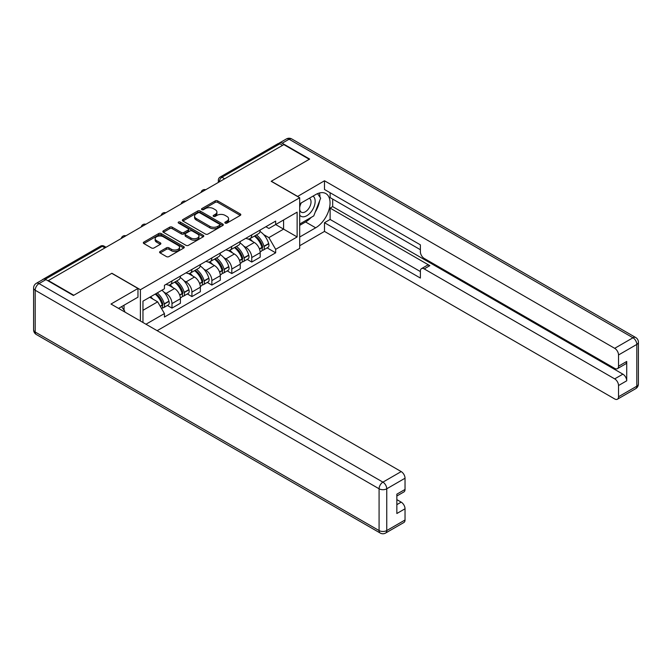 <?xml version="1.0" encoding="UTF-8"?>
<svg xmlns="http://www.w3.org/2000/svg" width="672" height="672" viewBox="0 0 672 672"><rect width="100%" height="100%" fill="white"/><g stroke="black" fill="none" stroke-linecap="round" stroke-linejoin="round"><path stroke-width="1.01" d="M225.196 223.096A1.243 0.714 0 0 0 226.951 223.096L240.29 215.393A1.772 1.025 0 0 0 240.803 214.67A1.772 1.025 0 0 0 240.29 213.948L217.703 200.903A1.772 1.025 0 0 0 215.191 200.903L201.86 208.606A1.243 0.714 0 0 0 201.491 209.11A1.243 0.714 0 0 0 201.86 209.622A1.243 0.714 0 0 0 203.616 209.622L205.338 208.622A5.678 3.276 0 0 1 213.368 208.622L215.25 209.706A5.678 3.276 0 0 1 216.913 212.024A5.678 3.276 0 0 1 215.25 214.343L213.528 215.342A1.243 0.714 0 0 0 213.167 215.846A1.243 0.714 0 0 0 213.528 216.359A1.243 0.714 0 0 0 215.284 216.359L217.006 215.359A5.678 3.276 0 0 1 225.044 215.359L226.926 216.443A5.678 3.276 0 0 1 228.589 218.761A5.678 3.276 0 0 1 226.926 221.08L225.196 222.079A1.243 0.714 0 0 0 224.834 222.583A1.243 0.714 0 0 0 225.196 223.096L225.196 222.079M160.104 251.479A1.772 1.025 0 0 0 159.583 252.202A1.772 1.025 0 0 0 160.104 252.924L166.438 256.586A1.772 1.025 0 0 0 168.949 256.586L183.758 248.035A1.772 1.025 0 0 0 184.279 247.313A1.772 1.025 0 0 0 183.758 246.582L161.171 233.545A1.772 1.025 0 0 0 158.659 233.545L143.85 242.096A1.772 1.025 0 0 0 143.329 242.819A1.772 1.025 0 0 0 143.85 243.541L151.502 247.96A1.772 1.025 0 0 0 154.014 247.96L160.356 244.306A1.772 1.025 0 0 0 160.868 243.575A1.772 1.025 0 0 0 160.356 242.852L156.559 240.66A4.746 2.738 0 0 1 155.165 238.728A4.746 2.738 0 0 1 158.096 236.191A4.746 2.738 0 0 1 163.271 236.788L178.139 245.372A4.746 2.738 0 0 1 179.533 247.313A4.746 2.738 0 0 1 176.602 249.841A4.746 2.738 0 0 1 171.427 249.245L168.949 247.817A1.772 1.025 0 0 0 166.438 247.817L160.104 251.479L160.104 252.924M140.406 289.724L111.896 273.26L73.794 295.26L48.359 280.568L283.844 144.614L309.28 159.298L271.186 181.297L299.695 197.753L140.406 289.724L140.406 321.014M205.464 234.049A1.772 1.025 0 0 0 207.976 234.049L222.785 225.506A1.772 1.025 0 0 0 223.306 224.776A1.772 1.025 0 0 0 222.785 224.053L200.197 211.016A1.772 1.025 0 0 0 197.686 211.016L182.876 219.559A1.772 1.025 0 0 0 182.356 220.29A1.772 1.025 0 0 0 182.876 221.012L205.464 234.049M179.046 223.364A1.243 0.714 0 0 1 180.306 223.541L180.306 222.062L203.272 235.318A1.772 1.025 0 0 1 203.792 236.04A1.772 1.025 0 0 1 203.272 236.771L188.462 245.314A1.772 1.025 0 0 1 185.951 245.314L163.363 232.277L163.363 230.824A1.772 1.025 0 0 0 162.842 231.554A1.772 1.025 0 0 0 163.363 232.277M163.363 230.824L169.705 227.17A1.772 1.025 0 0 1 172.208 227.17L181.373 232.462A1.772 1.025 0 0 0 183.884 232.462L188.084 230.034A1.772 1.025 0 0 0 188.605 229.303A1.772 1.025 0 0 0 188.084 228.581L178.55 223.079A1.243 0.714 0 0 1 178.181 222.566A1.243 0.714 0 0 1 178.954 221.903A1.243 0.714 0 0 1 180.306 222.062M157.147 330.683L299.695 248.388L299.695 197.753M48.359 280.568L48.359 281.014M43.084 279.418A3.612 2.092 -120 0 0 42.588 279.577A3.612 2.092 -120 0 0 42.202 279.93M224.65 178.786L221.962 177.24A3.612 2.092 60 0 0 220.156 177.055L278.074 143.623A3.612 2.092 60 0 1 279.88 143.8L221.962 177.24A3.612 2.092 120 0 0 219.408 181.667L219.408 181.81M282.559 145.354L279.88 143.8M251.748 234.881A8.316 4.805 60 0 1 250.026 238.619L258.468 233.747A8.316 4.805 -120 0 0 260.19 230.009M243.743 246.128L245.868 247.355A8.316 4.805 60 0 1 251.756 257.544L260.19 252.672A8.316 4.805 -120 0 0 254.31 242.483L248.27 238.997M260.19 252.672L260.19 257.174L251.756 262.046L247.178 259.4M250.026 238.619A8.316 4.805 60 0 1 245.935 238.241M251.756 257.544L251.756 262.046M231.806 246.397A8.316 4.805 60 0 1 230.084 250.127L238.526 245.255A8.316 4.805 -120 0 0 240.248 241.525M227.237 270.917L231.806 273.554L240.248 268.691L240.248 264.188A8.316 4.805 -120 0 0 234.368 253.999L228.329 250.513M230.084 250.127A8.316 4.805 60 0 1 225.994 249.757M223.801 257.645L225.926 258.871A8.316 4.805 60 0 1 231.806 269.052L231.806 273.554M211.865 257.914A8.316 4.805 60 0 1 210.143 261.643L218.585 256.771A8.316 4.805 -120 0 0 220.307 253.042M207.287 282.433L211.865 285.071L220.307 280.199L220.307 275.696A8.316 4.805 -120 0 0 214.418 265.516L208.387 262.03M210.143 261.643A8.316 4.805 60 0 1 206.052 261.265M203.86 269.153L205.985 270.388A8.316 4.805 60 0 1 211.865 280.568L211.865 285.071M191.923 269.422A8.316 4.805 60 0 1 190.201 273.16L198.635 268.288A8.316 4.805 -120 0 0 200.357 264.55M187.345 293.941L191.923 296.587L200.357 291.715L200.357 287.213A8.316 4.805 -120 0 0 194.477 277.024L188.437 273.538M190.201 273.16A8.316 4.805 60 0 1 186.102 272.782M183.918 280.669L186.043 281.896A8.316 4.805 60 0 1 191.923 292.085L191.923 296.587M171.982 280.938A8.316 4.805 60 0 1 170.26 284.676L178.693 279.804A8.316 4.805 -120 0 0 180.415 276.066M167.404 305.458L171.982 308.104L180.415 303.232L180.415 298.729A8.316 4.805 -120 0 0 174.535 288.54L168.496 285.054M170.26 284.676A8.316 4.805 60 0 1 166.16 284.298M163.968 292.186L166.102 293.412A8.316 4.805 60 0 1 171.982 303.601L171.982 308.104M265.877 226.724L268.884 228.463L297.133 212.15L283.584 219.971L283.584 229.127L268.884 237.611L263.684 234.612M142.96 322.493L142.96 301.165L164.438 288.758L164.438 285.289L275.663 221.08L275.663 224.549L297.133 236.947L275.663 249.346L268.884 237.611M297.133 212.15L297.133 236.947M142.96 310.313L157.66 301.829L164.438 313.564L164.438 317.033L275.663 252.815L275.663 249.346M164.438 313.564L145.967 324.232M157.66 301.829L149.738 297.251M267.12 247.884L275.663 252.815M225.691 223.272L226.926 222.558A5.678 3.276 0 0 0 228.589 220.24L228.589 218.761M216.913 212.024L216.913 213.503A5.678 3.276 0 0 1 215.25 215.821L214.024 216.535M240.265 215.41L217.703 202.381A1.772 1.025 0 0 0 215.191 202.381L202.356 209.79M222.785 224.053L222.785 225.506L200.197 212.486A1.772 1.025 0 0 0 197.686 212.486L182.902 221.021M219.643 225.288A1.243 0.714 0 0 0 220.004 224.776A1.243 0.714 0 0 0 219.643 224.272L199.819 212.822A1.243 0.714 0 0 0 198.064 212.822L196.241 213.872A5.678 3.276 0 0 0 194.578 216.191A5.678 3.276 0 0 0 196.241 218.509L209.79 226.338A5.678 3.276 0 0 0 217.829 226.338L219.643 225.288L219.643 226.758A1.243 0.714 0 0 0 220.004 226.254L220.004 224.776M194.578 216.191L194.578 217.669A5.678 3.276 0 0 0 196.241 219.988L196.241 218.509M219.643 226.758L217.829 227.808A5.678 3.276 0 0 1 209.79 227.808L196.241 219.988M163.388 232.294L169.705 228.648L169.705 227.17M188.605 229.303L188.605 230.782A1.772 1.025 0 0 1 188.084 231.504L183.884 233.932A1.772 1.025 0 0 1 181.373 233.932L172.208 228.648A1.772 1.025 0 0 0 169.705 228.648M180.306 223.541L203.246 236.779M190.873 237.947A4.746 2.738 0 0 0 196.048 238.543A4.746 2.738 0 0 0 198.979 236.006A4.746 2.738 0 0 0 197.593 234.066L192.352 231.042A1.772 1.025 0 0 0 189.84 231.042L185.64 233.47A1.772 1.025 0 0 0 185.119 234.2A1.772 1.025 0 0 0 185.64 234.923L190.873 237.947L190.873 239.425A4.746 2.738 0 0 0 196.048 240.013A4.746 2.738 0 0 0 198.979 237.485L198.979 236.006M185.119 234.2L185.119 235.67A1.772 1.025 0 0 0 185.64 236.401L185.64 234.923M190.873 239.425L185.64 236.401M179.533 247.313L179.533 248.783A4.746 2.738 0 0 1 176.602 251.32A4.746 2.738 0 0 1 171.427 250.723L168.949 249.295A1.772 1.025 0 0 0 166.438 249.295L160.129 252.941M155.165 238.728L155.165 240.198A4.746 2.738 0 0 0 156.559 242.138L156.559 240.66M160.331 244.314L156.559 242.138M183.758 246.582L183.758 248.035L161.171 235.024A1.772 1.025 0 0 0 158.659 235.024L143.875 243.558M254.89 235.805A11.39 6.577 60 0 1 254.948 235.838A11.39 6.577 60 0 1 262.441 246.061L262.508 246.296A2.218 1.277 60 0 1 262.164 248.035A2.218 1.277 60 0 1 262.114 248.06M254.394 236.099A13.742 7.93 60 0 1 261.946 247.43L262.013 247.666A4.561 2.638 60 0 1 261.29 251.252L260.156 251.908M262.072 250.244A4.561 2.638 -120 0 0 263.332 250.076A4.561 2.638 -120 0 0 264.054 246.49L263.987 246.254A13.742 7.93 -120 0 0 256.435 234.914M260.014 231.47A13.742 7.93 60 0 1 268.657 243.558L268.724 243.793A4.561 2.638 60 0 1 268.002 247.38L263.332 250.076M249.707 238.778A13.742 7.93 60 0 1 252.58 241.483M259.258 241.5L261.005 242.516M297.52 196.501L324.492 180.776L614.695 348.323L632.974 337.772L289.086 139.222L282.181 143.212L309.666 159.079L271.312 181.222L297.52 196.35M299.695 203.809L315.672 194.586A20.336 11.743 120 0 1 325.844 193.578A20.336 11.743 120 0 1 328.961 209.874A20.336 11.743 120 0 1 315.672 227.8L299.695 237.023M299.695 245.734L324.492 231.412L324.492 222.701L420.378 278.057L420.378 271.118A5.426 3.133 -120 0 1 421.495 268.64A5.426 3.133 -120 0 1 424.208 268.909L614.695 378.882L622.877 374.161A5.426 3.133 60 0 1 626.716 380.806L626.716 361.46A5.426 3.133 60 0 1 625.59 363.947L617.408 368.668A5.426 3.133 -120 0 0 618.534 366.19L618.534 354.967A5.426 3.133 -120 0 0 614.695 348.323M332.674 199.088L332.674 206.615L330.12 208.093L330.12 219.458L324.492 222.701M330.12 192.738L330.12 197.61L420.378 249.715M617.408 368.668A5.426 3.133 -120 0 1 614.695 368.399L424.208 258.426A5.426 3.133 -120 0 1 420.378 251.782L420.378 244.843L324.492 189.487L324.492 180.776M324.492 231.412L614.695 398.958A5.426 3.133 -120 0 0 617.408 399.227A5.426 3.133 -120 0 0 618.534 396.749L618.534 385.526A5.426 3.133 -120 0 0 614.695 378.882M282.181 143.212A5.426 3.133 -120 0 0 279.468 142.943A5.426 3.133 -120 0 0 278.888 143.464M330.12 208.093L429.836 265.658L424.208 268.909M332.674 206.615L622.877 374.161M330.12 219.458L420.378 271.564M421.495 268.64L427.123 265.39A5.426 3.133 60 0 1 429.836 265.658M299.695 225.364L305.575 221.97A20.336 11.743 120 0 0 311.212 217.384M315.252 212.058A20.336 11.743 120 0 0 319.628 200.777M319.956 197.131A20.336 11.743 120 0 0 319.452 192.982M45.931 279.611L39.026 283.592A5.426 3.133 -120 0 0 36.313 283.324L43.218 279.342A5.426 3.133 60 0 1 45.931 279.611L73.416 295.478L111.762 273.336L137.97 288.464L137.97 297.175L119.818 307.658A20.336 11.743 120 0 0 118.591 308.423M137.97 288.464L110.998 304.038L401.201 471.584A5.426 3.133 60 0 1 405.031 478.229L405.031 489.451A5.426 3.133 60 0 1 403.914 491.929L396.85 496.003M124.034 310.12L124.034 305.222M396.85 504.655L401.201 502.144A5.426 3.133 60 0 1 405.031 508.788L405.031 520.002A5.426 3.133 60 0 1 403.914 522.488L385.627 533.039A5.426 3.133 -120 0 0 386.753 530.561L405.031 520.002M405.031 489.451L396.85 494.172L396.85 513.509L405.031 508.788M401.201 502.144L396.85 499.632M299.695 215.099A11.752 6.787 120 0 0 309.036 214.091A11.752 6.787 120 0 0 315.16 201.298A11.752 6.787 120 0 0 313.026 196.106M300.678 203.238A11.752 6.787 120 0 0 299.695 205.355M299.695 209.286A8.047 4.645 120 0 0 301.316 212.192A8.047 4.645 120 0 0 307.516 210.034A8.047 4.645 120 0 0 311.027 201.936A8.047 4.645 120 0 0 309.364 198.257A8.047 4.645 120 0 0 309.338 198.24M301.342 202.86A8.047 4.645 120 0 0 299.695 207.682M317.512 193.654L320.653 198.131L313.757 215.914L299.947 223.885M121.59 306.634L124.799 311.203L124.547 311.858M234.948 247.321A11.39 6.577 60 0 1 235.007 247.355A11.39 6.577 60 0 1 242.5 257.578L242.567 257.813A2.218 1.277 60 0 1 242.214 259.552A2.218 1.277 60 0 1 242.164 259.577M234.452 247.607A13.742 7.93 60 0 1 242.004 258.947L242.071 259.182A4.561 2.638 60 0 1 241.349 262.769L240.215 263.424M242.13 261.761A4.561 2.638 -120 0 0 243.39 261.584A4.561 2.638 -120 0 0 244.112 258.006L244.045 257.771A13.742 7.93 -120 0 0 236.494 246.431M240.072 242.987A13.742 7.93 60 0 1 248.716 255.074L248.783 255.31A4.561 2.638 60 0 1 248.06 258.896L243.39 261.584M229.765 250.286A13.742 7.93 60 0 1 232.63 253M239.316 253.016L241.063 254.024M215.006 258.838A11.39 6.577 60 0 1 215.065 258.871A11.39 6.577 60 0 1 222.558 269.094L222.625 269.329A2.218 1.277 60 0 1 222.272 271.068A2.218 1.277 60 0 1 222.222 271.093M214.502 259.123A13.742 7.93 60 0 1 222.054 270.463L222.121 270.698A4.561 2.638 60 0 1 221.407 274.285L220.265 274.94M222.18 273.269A4.561 2.638 -120 0 0 223.448 273.101A4.561 2.638 -120 0 0 224.171 269.514L224.104 269.279A13.742 7.93 -120 0 0 216.552 257.947M220.13 254.495A13.742 7.93 60 0 1 228.766 266.591L228.833 266.826A4.561 2.638 60 0 1 228.119 270.404L223.448 273.101M209.824 261.803A13.742 7.93 60 0 1 212.688 264.516M219.366 264.533L221.122 265.541M195.065 270.354A11.39 6.577 60 0 1 195.115 270.388A11.39 6.577 60 0 1 202.616 280.602L202.684 280.837A2.218 1.277 60 0 1 202.331 282.576A2.218 1.277 60 0 1 202.28 282.61M194.561 270.64A13.742 7.93 60 0 1 202.112 281.98L202.18 282.215A4.561 2.638 60 0 1 201.457 285.793L200.323 286.448M202.238 284.785A4.561 2.638 -120 0 0 203.507 284.617A4.561 2.638 -120 0 0 204.229 281.03L204.162 280.795A13.742 7.93 -120 0 0 196.61 269.455M200.189 266.011A13.742 7.93 60 0 1 208.824 278.099L208.891 278.334A4.561 2.638 60 0 1 208.169 281.921L203.507 284.617M189.874 273.319A13.742 7.93 60 0 1 192.746 276.024M199.424 276.049L201.18 277.057M175.115 281.862A11.39 6.577 60 0 1 175.174 281.896A11.39 6.577 60 0 1 182.666 292.118L182.734 292.354A2.218 1.277 60 0 1 182.389 294.092A2.218 1.277 60 0 1 182.339 294.118M174.619 282.156A13.742 7.93 60 0 1 182.171 293.488L182.238 293.723A4.561 2.638 60 0 1 181.516 297.31L180.382 297.965M182.297 296.302A4.561 2.638 -120 0 0 183.565 296.134A4.561 2.638 -120 0 0 184.279 292.547L184.212 292.312A13.742 7.93 -120 0 0 176.669 280.972M180.247 277.528A13.742 7.93 60 0 1 188.882 289.615L188.95 289.85A4.561 2.638 60 0 1 188.227 293.437L183.565 296.134M169.932 284.836A13.742 7.93 60 0 1 172.805 287.54M179.483 287.557L181.238 288.574M155.786 293.756A11.39 6.577 60 0 1 162.725 303.635L162.792 303.87A2.218 1.277 60 0 1 162.448 305.609A2.218 1.277 60 0 1 162.397 305.634M155.207 294.092A13.742 7.93 60 0 1 162.229 305.004L162.296 305.239A4.561 2.638 60 0 1 161.666 308.767M162.355 307.818A4.561 2.638 -120 0 0 163.615 307.642A4.561 2.638 -120 0 0 164.338 304.063L164.27 303.82A13.742 7.93 -120 0 0 157.256 292.908M161.918 290.212A13.742 7.93 60 0 1 168.941 301.132L169.008 301.367A4.561 2.638 60 0 1 168.286 304.954L163.615 307.642M150.545 296.78A13.742 7.93 60 0 1 152.863 299.057M159.541 299.074L161.288 300.082M219.534 181.742L219.408 181.667A3.612 2.092 0 0 1 218.35 180.188L218.35 182.423M191.923 292.085L200.357 287.213M211.865 280.568L220.307 275.696M231.806 269.052L240.248 264.188M171.982 303.601L180.415 298.729M166.102 293.412L174.535 288.54M186.043 281.896L194.477 277.024M205.985 270.388L214.418 265.516M225.926 258.871L234.368 253.999M245.868 247.355L254.31 242.483M205.38 189.916A3.612 2.092 120 0 0 203.784 190.84M185.43 201.432A3.612 2.092 120 0 0 183.834 202.348M165.488 212.94A3.612 2.092 120 0 0 163.892 213.864M145.547 224.456A3.612 2.092 120 0 0 143.951 225.38M125.605 235.973A3.612 2.092 120 0 0 124.009 236.897M104.992 247.876L102.304 246.322L45.226 279.275M106.05 247.262L104.11 246.145A3.612 2.092 120 0 0 102.304 246.322A3.612 2.092 60 0 0 100.498 246.145L42.588 279.577M226.926 222.558L226.926 221.08M213.528 216.359L213.528 215.342M215.25 215.821L215.25 214.343M201.86 209.622L201.86 208.606M215.191 202.381L215.191 200.903M217.703 202.381L217.703 200.903M240.29 215.393L240.29 213.948M182.876 221.012L182.876 219.559M197.686 212.486L197.686 211.016M200.197 212.486L200.197 211.016M209.79 227.808L209.79 226.338M217.829 227.808L217.829 226.338M172.208 228.648L172.208 227.17M181.373 233.932L181.373 232.462M183.884 233.932L183.884 232.462M188.084 231.504L188.084 230.034M203.272 236.771L203.272 235.318M166.438 249.295L166.438 247.817M168.949 249.295L168.949 247.817M171.427 250.723L171.427 249.245M160.356 244.306L160.356 242.852M143.85 243.541L143.85 242.096M158.659 235.024L158.659 233.545M161.171 235.024L161.171 233.545M259.51 249.11L262.013 247.666M264.054 246.49L268.724 243.793M263.987 246.254L268.657 243.558M259.426 248.884L262.618 247.027M618.534 366.19L626.716 361.46M626.716 380.806L618.534 385.526M618.534 396.749L636.812 386.19L636.812 344.417L618.534 354.967M305.575 221.97L315.672 227.8M636.812 386.19A5.426 3.133 60 0 1 635.687 388.676A5.426 5.426 0 0 0 638.4 383.972A5.426 3.133 180 0 1 636.812 386.19M636.812 344.417A5.426 3.133 0 0 0 638.4 342.199A5.426 5.426 0 0 0 635.687 337.504A5.426 3.133 -60 0 0 632.974 337.772A5.426 3.133 60 0 1 636.812 344.417M279.468 142.943L286.373 138.961A5.426 3.133 60 0 1 289.086 139.222A5.426 3.133 -60 0 1 291.791 138.961L635.687 337.504M36.313 283.324A5.426 5.426 0 0 0 33.6 288.028A5.426 3.133 180 0 0 35.188 290.237A5.426 3.133 -60 0 1 39.026 283.592L382.914 482.143A5.426 3.133 -60 0 0 379.084 488.788L35.188 290.237L35.188 332.018L379.084 530.561L379.084 488.788A5.426 3.133 0 0 0 386.753 488.788L386.753 530.561A5.426 3.133 180 0 1 379.084 530.561A5.426 3.133 -60 0 0 380.209 533.039A5.426 5.426 0 0 0 385.627 533.039M405.031 478.229L386.753 488.788A5.426 3.133 -120 0 0 382.914 482.143L401.201 471.584M36.313 334.496A5.426 3.133 -60 0 1 35.188 332.018A5.426 3.133 0 0 1 33.6 329.801A5.426 5.426 0 0 0 36.313 334.496L380.209 533.039M239.568 260.627L242.071 259.182M244.112 258.006L248.783 255.31M244.045 257.771L248.716 255.074M239.484 260.4L242.676 258.535M219.626 272.143L222.121 270.698M224.171 269.514L228.833 266.826M224.104 269.279L228.766 266.591M222.054 270.446L222.734 270.052M219.542 271.916L222.054 270.463M199.685 283.651L202.18 282.215M204.229 281.03L208.891 278.334M204.162 280.795L208.824 278.099M202.112 281.963L202.793 281.568M199.601 283.433L202.112 281.98M179.735 295.168L182.238 293.723M184.279 292.547L188.95 289.85M184.212 292.312L188.882 289.615M182.162 293.471L182.843 293.084M179.651 294.941L182.171 293.488M160.297 306.39L162.296 305.239M164.338 304.063L169.008 301.367M164.27 303.82L168.941 301.132M162.221 304.987L162.901 304.592M160.18 306.188L162.229 305.004M205.682 189.739A3.612 3.612 0 0 0 201.046 192.419M185.741 201.247A3.612 3.612 0 0 0 181.104 203.927M165.799 212.764A3.612 3.612 0 0 0 161.154 215.443M145.858 224.28A3.612 3.612 0 0 0 141.212 226.96M125.908 235.796A3.612 3.612 0 0 0 121.271 238.476M104.11 246.145A3.612 3.612 0 0 0 100.498 246.145M220.156 177.055A3.612 3.612 0 0 0 218.35 180.188M617.408 399.227L635.687 388.676M638.4 383.972L638.4 342.199M291.791 138.961A5.426 5.426 0 0 0 286.373 138.961M33.6 288.028L33.6 329.801"/></g></svg>
